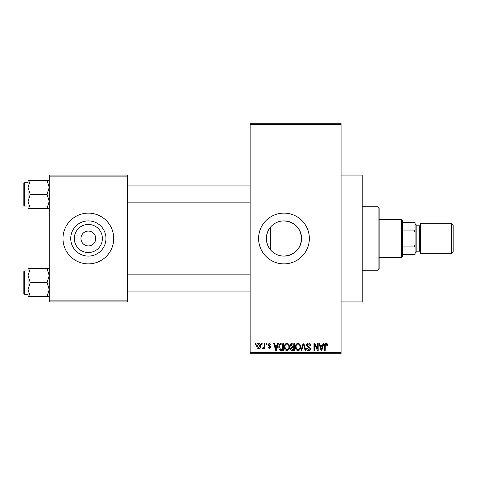 <?xml version="1.0" encoding="UTF-8"?>
<svg xmlns="http://www.w3.org/2000/svg" width="477" height="477" viewBox="0 0 477 477"><rect width="100%" height="100%" fill="white"/><g stroke="black" fill="none" stroke-linecap="round" stroke-linejoin="round"><path stroke-width="0.72" d="M270.727 226.879C264.95 234.601 264.95 242.352 270.727 250.121C274.233 253.997 278.646 255.994 283.97 256.113C294.679 255.082 300.552 249.209 301.583 238.5C300.546 227.785 294.673 221.912 283.97 220.887A17.613 17.613 0 0 0 266.351 238.5A17.613 17.613 0 0 0 283.97 256.113A17.613 17.613 0 0 0 301.583 238.5A17.613 17.613 0 0 0 283.97 220.887C278.657 221 274.245 222.997 270.727 226.879L270.727 250.121M283.97 213.124A25.376 25.376 0 0 0 258.588 238.5A25.376 25.376 0 0 0 283.97 263.876A25.376 25.376 0 0 0 309.346 238.5A25.376 25.376 0 0 0 283.97 213.124M341.067 175.059L362.216 175.059L362.216 301.941L341.067 301.941M88.352 252.542A14.042 14.042 0 0 1 74.311 238.5A14.042 14.042 0 0 1 88.352 224.458A14.042 14.042 0 0 1 102.394 238.5A14.042 14.042 0 0 1 88.352 252.542M88.352 231.101A7.399 7.399 0 0 0 80.947 238.5A7.399 7.399 0 0 0 88.352 245.899A7.399 7.399 0 0 0 95.752 238.5A7.399 7.399 0 0 0 88.352 231.101M88.352 220.887A17.613 17.613 0 0 0 70.733 238.5A17.613 17.613 0 0 0 88.352 256.113A17.613 17.613 0 0 0 105.966 238.5A17.613 17.613 0 0 0 88.352 220.887M88.352 213.124A25.376 25.376 0 0 0 62.976 238.5A25.376 25.376 0 0 0 88.352 263.876A25.376 25.376 0 0 0 113.729 238.5A25.376 25.376 0 0 0 88.352 213.124M261.474 344.239L261.474 343.184L262.147 343.184L262.147 344.239L261.474 344.239M264.169 345.974L264.169 343.184L264.836 343.184L264.836 348.562L264.169 348.562L264.169 347.703L263.364 348.663L262.726 348.371L262.916 347.602L264.037 347.071L264.169 345.974M266.088 344.239L266.088 343.184L266.762 343.184L266.762 344.239L266.088 344.239M267.818 344.823L269.445 343.088L271.085 344.817L270.411 344.913L269.398 343.857L268.491 344.692L270.99 347.125L269.475 348.663L267.913 347.125L268.587 347.029L269.451 347.894L270.316 347.238L267.818 344.823M277.203 345.39L277.781 343.184L278.49 343.184L276.439 350.583L275.736 350.583L273.583 343.184L274.293 343.184L274.871 345.39L277.203 345.39M286.945 343.088L288.877 344.245L289.545 346.785C289.688 348.884 288.823 350.184 286.945 350.678C285.103 350.196 284.238 348.925 284.352 346.874L285.019 344.215L286.945 343.088M298 343.088L299.932 344.245L300.599 346.785C300.743 348.884 299.878 350.184 298 350.678C296.157 350.196 295.293 348.925 295.406 346.874L296.074 344.215L298 343.088M326.059 343.088L327.115 343.607L327.514 345.39L326.84 345.491L326.024 343.953L325.302 344.507L325.207 350.583L324.533 350.583L324.533 345.557C324.366 344.209 324.873 343.386 326.059 343.088M250.133 352.7L341.067 352.7L341.067 353.755L250.133 353.755L250.133 123.245L341.067 123.245L341.067 124.3L250.133 124.3M341.067 352.7L341.067 124.3M322.571 345.39L323.156 343.184L323.859 343.184L321.814 350.583L321.104 350.583L318.958 343.184L319.662 343.184L320.246 345.39L322.571 345.39M317.515 349.104L317.515 343.184L318.189 343.184L318.189 350.583L317.473 350.583L314.629 344.65L314.629 350.583L313.961 350.583L313.961 343.184L314.683 343.184L317.515 349.104M306.461 345.229C306.538 343.893 307.236 343.178 308.559 343.088C310.014 343.243 310.76 344.078 310.789 345.587L310.116 345.682L308.5 343.953L307.134 345.217L310.593 348.651C310.545 349.903 309.907 350.577 308.679 350.678C307.373 350.553 306.699 349.814 306.651 348.466L307.325 348.371L308.661 349.814L309.925 348.627L309.71 347.87L307.48 346.994L306.461 345.229M301.047 350.583L303.157 343.184L303.819 343.184L305.811 350.583L305.113 350.583L303.527 344.048L301.75 350.583L301.047 350.583M290.314 345.354C290.326 343.965 291.006 343.237 292.359 343.184L294.446 343.184L294.446 350.583L292.353 350.583C291.179 350.535 290.565 349.915 290.505 348.723L291.232 347.173L290.314 345.354M278.872 346.922C278.699 344.817 279.546 343.571 281.418 343.184L283.392 343.184L283.392 350.583L280.44 350.446C279.266 349.623 278.741 348.448 278.872 346.922M256.763 345.926C256.632 344.388 257.258 343.44 258.641 343.088C260.001 343.428 260.627 344.358 260.514 345.873C260.627 347.393 260.001 348.317 258.641 348.663C257.294 348.329 256.668 347.417 256.763 345.926M255.129 344.239L255.129 343.184L255.803 343.184L255.803 344.239L255.129 344.239M49.226 175.059L127.472 175.059L127.472 176.114L49.226 176.114L49.226 175.059M127.472 300.886L127.472 301.941L49.226 301.941L49.226 300.886L127.472 300.886L127.472 176.114M49.226 300.886L49.226 176.114M321.719 348.413L322.345 346.26L320.472 346.26L321.409 349.814L321.719 348.413M297.994 349.814C299.437 349.414 300.081 348.401 299.926 346.773C300.015 345.253 299.377 344.311 298.006 343.953C296.599 344.334 295.955 345.318 296.08 346.898L296.366 348.568L297.994 349.814M293.772 349.719L293.772 347.506L291.805 347.578L291.179 348.604L292.604 349.719L293.772 349.719M293.772 346.642L293.772 344.048L291.65 344.138L290.988 345.348L292.443 346.642L293.772 346.642M286.939 349.814C288.382 349.414 289.026 348.401 288.871 346.773C288.961 345.253 288.323 344.311 286.951 343.953C285.544 344.334 284.9 345.318 285.025 346.898L285.312 348.568L286.939 349.814M282.718 349.719L282.718 344.048L281.508 344.048L279.814 345.127L279.546 346.934L280.565 349.569L282.718 349.719M276.344 348.413L276.976 346.26L275.104 346.26L276.04 349.814L276.344 348.413M258.659 347.894L259.84 345.879L258.617 343.857L257.437 345.879L258.659 347.894M378.076 270.22L378.076 206.779L379.132 207.835L379.132 269.165L378.076 270.22L362.216 270.22M378.076 206.779L362.216 206.779M28.077 275.617L28.077 289.569L30.236 282.593L28.077 275.617L30.236 268.64L28.077 268.64L28.077 275.617M24.482 294.226L23.85 293.588L23.85 271.598L24.482 270.96L24.482 294.226L28.077 294.226M49.226 268.64L47.068 268.64L49.226 275.617L47.068 282.593L30.236 282.593M47.068 268.64L30.236 268.64M47.068 282.593L49.226 289.569L47.068 296.551L30.236 296.551L28.077 289.569L28.077 296.551L30.236 296.551M47.068 296.551L49.226 296.551M401.336 219.468L402.397 220.523L402.397 256.477L401.336 257.532L401.336 219.468L379.132 219.468M402.397 222.64L415.085 222.64L415.085 254.36L414.024 254.36L414.024 246.961L415.085 244.385M402.397 246.961L414.024 246.961M415.085 232.615L414.024 230.039L414.024 222.64M402.397 230.039L414.024 230.039M402.397 254.36L414.024 254.36M453.15 225.388L453.15 251.612L451.457 253.305L451.457 223.695L453.15 225.388M415.085 223.695L416.141 224.756L416.141 252.244L415.085 253.305M416.141 251.188L419.313 251.188A1.055 1.055 0 0 1 420.368 252.244M416.141 225.812L419.313 225.812A1.055 1.055 0 0 0 420.368 224.756M451.457 253.305L420.368 253.305L420.368 223.695L451.457 223.695M49.226 180.449L47.068 180.449L49.226 187.431L47.068 194.407L49.226 201.383L47.068 208.36L30.236 208.36L28.077 201.383L30.236 194.407L28.077 187.431L30.236 180.449L28.077 180.449L28.077 208.36L30.236 208.36M23.85 205.402L23.85 183.412L24.482 182.774L24.482 206.04L23.85 205.402M47.068 180.449L30.236 180.449M47.068 194.407L30.236 194.407M47.068 208.36L49.226 208.36M24.482 270.96L28.077 270.96L28.077 268.64M419.313 251.188L419.313 225.812M250.133 291.053L127.472 291.053M250.133 274.132L127.472 274.132M127.472 185.947L250.133 185.947M127.472 202.868L250.133 202.868M401.336 257.532L379.132 257.532M24.482 206.04L28.077 206.04M24.482 182.774L28.077 182.774"/></g></svg>
